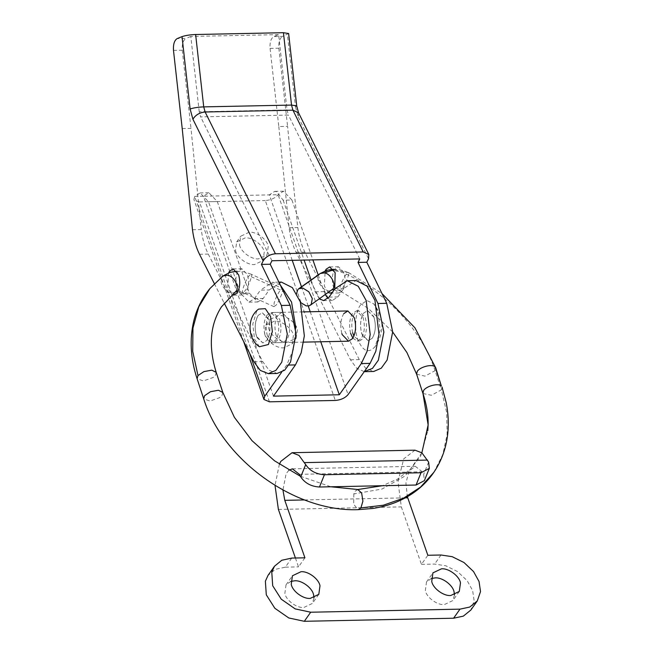 <?xml version="1.0" encoding="UTF-8"?>
<svg xmlns="http://www.w3.org/2000/svg" width="654" height="654" viewBox="0 0 654 654"><rect width="100%" height="100%" fill="white"/><g stroke="black" fill="none" stroke-linecap="round" stroke-linejoin="round"><path stroke-width="0.49" stroke-dasharray="3.27 2.45" d="M362.496 335.6C359.618 327.433 359.978 319.953 363.567 313.184L367.63 310.56L373.663 316.413C376.238 324.548 375.788 331.799 372.314 338.167L368.251 340.791L362.496 335.6M257.128 337.775C254.251 329.6 254.61 322.128 258.199 315.351L262.262 312.726L268.295 318.588C270.87 326.722 270.421 333.973 266.946 340.342L262.883 342.966L257.128 337.775M375.233 346.497L374.767 347.119C384.593 332.526 384.299 318.138 373.875 303.963L377.938 311.484L380.17 330.368L375.233 346.497C368.733 353.724 362.97 351.517 357.942 339.859C353.888 330.196 355.375 310.936 360.648 304.854L366.91 300.513L373.875 303.963M259.425 346.743L254.569 339.197L252.787 324.098L256.744 311.19L258.649 309.097M258.199 315.351C255.134 320.435 254.431 326.894 256.074 334.742L256.572 336.36L262.883 342.966L266.946 340.342C270.274 334.472 270.821 327.507 268.614 319.446L262.262 312.726L258.199 315.351M266.979 315.171L271.042 312.547L277.394 319.266C279.601 327.327 279.054 334.292 275.726 340.162L271.663 342.786L265.352 336.181L264.854 334.562C263.21 326.714 263.914 320.247 266.979 315.171M352.661 332.747C351.018 324.899 351.721 318.441 354.787 313.364L358.85 310.74L365.202 317.452C367.409 325.52 366.853 332.485 363.534 338.347L359.471 340.971L353.879 336.14M373.982 317.272L367.63 310.56L363.567 313.184C360.501 318.261 359.798 324.719 361.441 332.567L361.94 334.186L368.251 340.791L372.314 338.167C375.633 332.306 376.189 325.34 373.982 317.272M228.614 272.865L227.723 288.005L231.925 294.709M237.852 291.349L236.503 287.825C235.08 281.024 235.693 275.424 238.342 271.018L241.866 268.745L247.367 274.566C249.288 281.555 248.806 287.596 245.929 292.673L242.405 294.954L237.942 291.512M334.48 289.428L338.993 292.959L342.516 290.687C345.394 285.602 345.876 279.569 343.955 272.571L338.453 266.758L334.93 269.031C332.273 273.429 331.66 279.029 333.09 285.831L334.439 289.354M328.21 292.542L324.31 286.011L325.202 270.87M334.766 289.011L332.518 292.207M287.032 109.962L199.225 111.777L200.623 116.886L288.43 115.071L287.032 109.962L278.62 34.637L273.789 36.567C270.952 38.365 269.71 42.306 270.069 48.396L278.8 126.549L287.58 126.369L297.848 227.584C299.074 237.026 301.412 245.201 304.862 252.101L359.283 359.618L365.651 368.227L373.687 371.48M288.635 33.517L282.569 36.387L273.789 36.567M173.482 50.391L182.262 50.211C181.902 44.12 183.145 40.18 185.989 38.382L177.209 38.561M270.069 48.396L278.849 48.216C278.49 42.126 279.732 38.185 282.569 36.387M199.225 111.777L190.813 36.444L278.62 34.637M271.95 260.742L200.623 116.886M359.757 258.935L288.43 115.071M192.48 229.758L201.26 229.579C202.487 239.021 204.825 247.187 208.274 254.087L262.695 361.605L269.064 370.221L277.1 373.467M214.349 283.623L224.167 303.023M182.213 128.544L190.993 128.364L201.26 229.579M182.262 50.211L190.993 128.364M190.813 36.444L185.989 38.382M278.8 126.549L289.068 227.772C290.294 237.206 292.632 245.381 296.082 252.281L350.495 359.798L356.577 368.153L364.262 371.652M289.068 227.772L297.848 227.584M278.849 48.216L287.58 126.369M431.313 578.528L426.522 581.954L425.337 590.488C426.392 597.265 437.166 605.383 444.377 604.566L452.887 600.536L454.505 594.878M290.817 581.422L286.035 584.848L284.85 593.382C285.904 600.168 296.679 608.285 303.889 607.468L312.399 603.429L314.018 597.781M299.36 474.338L422.288 471.804L423.661 474.363L424.372 480.641M414.979 450.173L403.739 458.846L397.992 481.63L401.327 506.883L421.446 564.353L427.847 555.279M422.288 471.804L415.306 466.302L409.061 471.117L405.913 483.044L407.36 496.705M279.381 464.242L275.015 485.415M295.412 558.009L298.518 566.887L304.919 557.813M288.896 470.226L286.133 473.651L282.929 489.993M291.749 558.083L285.348 567.165L275.359 569.348L268.05 575.356M285.348 567.165L298.518 566.887M421.446 564.353L434.616 564.083L445.791 565.767L457.571 571.596L467.144 580.638L472.638 590.562L474.117 600.666L470.872 610.027M268.671 328.063C269.734 334.848 280.501 342.966 287.711 342.148L296.229 338.118L297.415 329.575C296.36 322.798 285.585 314.68 278.375 315.498L269.865 319.528L268.671 328.063M264.674 333.744C265.728 340.521 276.503 348.639 283.713 347.822L292.232 343.791L293.417 335.257C292.363 328.471 281.588 320.354 274.378 321.171L265.859 325.202L264.674 333.744M239.503 244.776C240.566 251.561 251.332 259.679 258.543 258.861L267.061 254.823L268.254 246.288C267.192 239.511 256.425 231.393 249.215 232.211L240.697 236.241L239.503 244.776M235.505 250.449C236.56 257.235 247.335 265.352 254.545 264.535L263.063 260.505L264.249 251.962C263.194 245.185 252.419 237.067 245.209 237.884L236.699 241.915L235.505 250.449M267.224 335.126L267.551 336.131L273.863 342.737L277.925 340.113C281.089 334.734 281.743 328.071 279.871 320.117L279.552 319.111L273.241 312.506L269.17 315.13C266.006 320.509 265.361 327.172 267.224 335.126M276.004 334.946L276.331 335.952L282.642 342.557L286.705 339.933C289.869 334.554 290.523 327.891 288.659 319.937L288.332 318.923L282.021 312.326L277.958 314.95C274.786 320.321 274.14 326.992 276.004 334.946M352.825 338.175L357.28 341.02L361.343 338.396C364.507 333.017 365.153 326.346 363.289 318.392L362.962 317.386L356.651 310.781L352.588 313.405C349.424 318.784 348.77 325.455 350.642 333.409M343.808 313.585C340.644 318.964 339.99 325.635 341.862 333.589M269.456 401.809L199.454 201.914L194.41 200.377L193.936 199.568L194.671 196.421L249.591 353.258M292.224 260.325L269.309 194.884L274.721 191.385L276.675 191.736L283.141 200.189L291.921 200.01L283.501 191.205L278.089 194.704C275.138 198.154 270.879 200.108 265.303 200.557L335.306 400.452M320.746 341.772L310.225 311.737M308.23 306.023L301.494 286.795M283.141 200.189L304.11 260.079M311.083 279.986L315.22 291.807L319.405 298.796M281.392 282.087L269.203 289.959L263.202 298.469L257.782 301.968L249.37 293.164L217.283 201.546L208.871 192.742L203.451 196.241L278.089 194.704L348.083 394.591M273.454 396.136L203.451 196.241L194.671 196.421L200.091 192.922L208.503 201.726L240.59 293.344L249.002 302.148L254.422 298.657L260.423 290.139L269.203 289.959M291.921 200.01L312.89 259.9M318.171 274.958L325.275 294.619M327.989 298.428L332.42 300.431L337.84 296.932L343.841 288.422L356.029 280.55M281.588 372.314L286.673 365.104L293.335 349.726L295.821 328.014M280.19 284.784L272.612 282.266L260.423 290.139M199.454 201.914L265.303 200.557M282.569 288.537C283.82 289.73 279.405 301.134 276.111 305.132L273.879 306.587L274.173 302.737L276.83 295.837L280.288 289.926L282.569 288.537L251.381 274.361C252.607 275.645 248.226 286.91 244.923 290.965L242.838 292.534L238.023 291.349M300.538 302.491L296.777 295.42L296.581 293.523M296.72 105.883L295.485 106.823L287.4 34.458M298.535 112.75L298.281 117.05L295.485 106.823M298.281 117.05L368.537 258.747M253.916 361.785L262.695 361.605M199.495 254.267L208.274 254.087M350.495 359.798L359.283 359.618M296.082 252.281L304.862 252.101M428.615 462.084L423.661 474.363M278.391 509.425L401.327 506.883M304.551 499.934L405.308 497.858M441.017 555.001L434.616 564.083M286.673 365.104L288.872 365.055M208.503 201.726L217.283 201.546M240.59 293.344L249.37 293.164M254.422 298.657L263.202 298.469M315.22 291.807L324.008 291.627M329.06 297.112L337.84 296.932M335.061 288.602L343.841 288.422M433.798 472.392L442.807 454.53L447.156 434.289L446.666 412.445L441.368 389.849L442.039 387.021M422.958 393.504L431.395 395.286L441.368 389.849L435.065 370.687C422.492 331.529 387.74 293.654 346.432 274.116C335.911 269.44 326.886 269.505 319.348 274.304L320.182 273.527M357.91 489.511L355.073 491.252L353.814 493.934L382.075 489.029L405.055 475.989L420.759 455.936L427.814 430.626M353.814 493.934L353.7 504.332L358.179 509.654M222.834 392.482L221.927 395.629L219.711 397.632L210.008 401.041L203.705 398.826M216.212 372.388L215.305 375.535L213.09 377.53L203.386 380.939L197.083 378.723M235.26 291.954L233.911 292.665C227.281 295.502 217.283 281.776 222.262 276.675L209.901 288.577M222.262 276.675L222.973 275.988M243.59 292.338C240.214 295.06 244.956 280.828 249.109 275.759L251.381 274.361M280.288 289.926L249.109 275.759M299.834 288.161L297.856 289.567M331.889 289.935L309.187 305.819M330.671 290.539C324.106 293.335 314.386 279.397 319.348 274.304M333.426 269.252L340.497 269.84L348.623 272.677C349.694 273.887 345.034 285.03 341.756 289.084L340.44 290.466C337.153 293.237 342.295 279.193 346.432 274.116L348.623 272.677L333.728 269.701M340.44 290.466L334.529 289.354M416.606 374.194L424.953 376.14L435.065 370.687L435.728 367.867M271.042 312.547L303.006 311.893M356.651 310.781L358.85 310.74M359.471 340.971L357.28 341.02M303.628 342.124L271.663 342.786M233.086 268.925L241.866 268.745M233.625 295.134L242.405 294.954M329.673 266.938L338.453 266.758M338.993 292.959L330.213 293.139M459.288 591.453L452.887 600.536M426.522 581.954L432.923 572.871M318.8 594.355L312.399 603.429M286.035 584.848L292.436 575.765M292.379 468.836L415.306 466.302M292.232 343.791L296.229 338.118M265.859 325.202L269.865 319.528M263.063 260.505L267.061 254.823M236.699 241.915L240.697 236.241M273.863 342.737L282.642 342.557M282.021 312.326L273.241 312.506M243.631 341.478L193.936 199.568M208.871 192.742L200.091 192.922M249.002 302.148L257.782 301.968M278.906 282.144L272.612 282.266M274.721 191.385L283.501 191.205M332.42 300.431L323.64 300.611M421.863 452.805L410.303 469.27L397.755 478.99L382.337 485.726M300.407 476.284L330.924 486.78M236.838 271.247L243.468 271.745L251.193 274.19M274.026 306.701L242.838 292.534M298.69 288.79L299.107 288.488M392.662 331.946L368.439 308.533L339.72 290.678M348.459 272.514L381.993 293.556"/><path stroke-width="0.98" d="M258.649 309.097L265.311 308.663L270.576 316.495L272.358 331.603L268.41 344.503L259.425 346.743C247.245 339.017 246.795 317.321 258.649 309.097M353.879 336.14L352.661 332.747M231.925 294.709L233.625 295.134L237.149 292.861C240.026 287.776 240.508 281.735 238.587 274.745L233.086 268.925L229.562 271.206L228.614 272.865M325.202 270.87L326.15 269.211L329.673 266.938L335.142 272.661L334.766 289.011M332.518 292.207L330.213 293.139L328.21 292.542M283.444 32.7L288.635 33.517L296.72 105.883L291.529 105.073L283.444 32.7L195.636 34.515L203.721 106.88L291.529 105.073L292.927 110.183L298.535 112.75L296.72 105.883M364.262 371.652L372.486 368.374L378.355 360.199L383.882 332.044L377.947 303.489L358.024 262.418L366.804 262.229L368.537 258.747L368.815 254.504L363.223 251.97L292.927 110.183L205.119 111.989L275.416 253.777C269.906 254.332 265.818 256.711 263.17 260.921L192.914 119.224C195.538 114.957 199.609 112.553 205.119 111.989L203.721 106.88C198.121 107.117 193.584 107.82 190.118 108.997L192.914 119.224M190.118 108.997L182.033 36.624C185.499 35.447 190.036 34.744 195.636 34.515M182.033 36.624L177.209 38.561C174.365 40.36 173.122 44.3 173.482 50.391L182.213 128.544L192.48 229.758C193.707 239.201 196.045 247.367 199.495 254.267L214.349 283.623M224.167 303.023L253.916 361.785L260.284 370.401L268.32 373.647L275.898 370.36L281.768 362.193L287.294 334.039L281.359 305.475L261.437 264.404L270.216 264.224L271.95 260.742L359.757 258.935L358.024 262.418M261.437 264.404L263.17 260.921M275.416 253.777L363.223 251.97M268.32 373.647L277.1 373.467L284.678 370.18L290.548 362.005L296.074 333.851L290.139 305.295L270.216 264.224M364.907 371.66L373.687 371.48L381.266 368.194L387.135 360.019L392.662 331.864L386.727 303.301L366.804 262.229M450.778 595.492L459.288 591.453L460.481 582.918C459.427 576.141 448.652 568.024 441.442 568.833L432.923 572.871L431.738 581.406C432.793 588.191 443.567 596.309 450.778 595.492M454.505 594.878L454.08 592.001C453.026 585.216 442.251 577.098 435.041 577.915L431.313 578.528M310.29 598.385L318.8 594.355L319.994 585.821C318.931 579.035 308.165 570.917 300.954 571.735L292.436 575.765L291.251 584.3C292.305 591.085 303.08 599.203 310.29 598.385M314.018 597.781L313.593 594.895C312.53 588.118 301.764 580 294.553 580.817L290.817 581.422M324.425 474.739L319.471 487.017C311.173 486.519 304.928 483.151 300.734 476.897L305.688 464.618C309.882 470.872 316.127 474.248 324.425 474.739L421.012 472.752L429.326 468.362L428.615 462.084L421.92 452.854L414.979 450.173L292.052 452.707L280.811 461.381L279.381 464.242M429.326 468.362L424.372 480.641L416.058 485.031L421.012 472.752M282.929 489.993L284.792 500.343L304.919 557.813L291.749 558.083L281.76 560.274L274.451 566.274L271.778 572.127L272.693 585.739L281.253 599.195L295.175 608.89L310.707 612.218L459.983 609.144L469.736 607.059L477.273 600.944L480.518 591.584L479.039 581.488L473.545 571.563L463.972 562.514L452.192 556.685L441.017 555.001L427.847 555.279L407.36 496.705M288.896 470.226L292.379 468.836L299.36 474.338L300.734 476.897M305.688 464.618L298.992 455.388L292.052 452.707M275.015 485.415L278.391 509.425L295.412 558.009M319.471 487.017L416.058 485.031M459.983 609.144L453.582 618.218L304.306 621.3L288.774 617.965L274.852 608.277L266.292 594.821L265.377 581.21L268.05 575.356L274.451 566.274M453.582 618.218L463.334 616.142L470.872 610.027L477.273 600.944M341.862 333.589L342.181 334.595L348.492 341.2L352.555 338.576C355.727 333.197 356.373 326.534 354.509 318.572L354.182 317.566L347.871 310.961L343.808 313.585M350.642 333.409L352.825 338.175M281.588 372.314L264.674 396.316L263.938 399.463L269.456 401.809L335.306 400.452C340.857 399.978 345.116 398.024 348.083 394.591L370.09 363.379L375.797 351.345L378.977 334.341L374.963 300.366L367.017 286.1L356.029 280.55L347.249 280.729L335.061 288.602L329.06 297.112L323.64 300.611L319.405 298.796M347.249 280.729L358.237 286.28L366.183 300.546L370.197 334.529L367.017 351.533L361.31 363.559L339.303 394.771L320.746 341.772M310.225 311.737L308.23 306.023M301.494 286.795L292.224 260.325M304.11 260.079L311.083 279.986M288.872 365.055L295.453 364.916L301.159 352.89L304.339 335.886L300.333 301.903L292.379 287.637L281.392 282.087L278.906 282.144M295.453 364.916L273.454 396.136L339.303 394.771M312.89 259.9L318.171 274.958M325.275 294.619L327.989 298.428M295.821 328.014L291.553 302.083L280.19 284.784M381.993 293.556L414.938 327.809L435.728 367.867L441.352 386.007C438.474 382.909 426.408 385.983 423.571 390.528L422.958 393.504M296.581 293.523L297.856 289.567L298.682 288.774L302.843 288.062L308.827 291.782L312.301 298.551L311.23 304.412L309.187 305.819L306.236 305.9L300.538 302.491M281.359 305.475L290.139 305.295M377.947 303.489L386.727 303.301M304.617 462.615L427.544 460.081M284.792 500.343L304.551 499.934M405.308 497.858L407.72 497.808M310.707 612.218L304.306 621.3M249.591 353.258L264.674 396.316M361.31 363.559L370.09 363.379M433.741 472.482C427.961 480.862 420.759 487.941 412.134 493.729C400.583 501.397 387.421 506.31 372.657 508.469L358.179 509.662L360.91 507.913L383.342 505.215L403.461 498.217L420.473 487.156L433.798 472.392C441.646 460.817 446.314 447.737 447.802 433.152C448.783 423.171 448.243 412.96 446.183 402.529L442.03 387.005M427.814 430.626L428.125 424.863L422.811 392.531M360.91 507.913L362.905 501.152L361.637 493.01L357.803 489.511L330.924 486.78M197.083 378.723L197.99 375.576L192.709 351.337L192.955 328.071L198.783 306.84L209.901 288.577C202.241 297.913 196.887 308.598 193.837 320.64C189.398 339.173 190.477 358.539 197.083 378.723L203.705 398.826L204.612 395.678L210.506 391.713L218.444 390.25L222.834 392.482L234.385 417.334L252.011 440.682L274.533 460.808L300.407 476.284M197.99 375.576L203.885 371.611L211.822 370.156L216.212 372.388L222.834 392.482M209.901 288.577L222.973 275.988L227.551 275.179C234.165 276.274 239.879 287.196 235.971 291.267L221.436 306.889C210.016 324.727 208.274 346.555 216.212 372.388M319.348 274.304L299.834 288.161M298.69 288.79L320.182 273.527L324.58 272.857C331.087 274.026 336.622 285.087 332.723 289.15L310.397 305.189M333.728 269.701L324.58 272.857M435.728 367.867L435.049 366.845C432.171 363.755 420.105 366.82 417.268 371.366L416.606 374.194L406.952 352.596L392.662 331.946M441.352 386.007L435.049 366.845M303.006 311.893L347.871 310.961M348.492 341.2L303.628 342.124M368.815 254.504L298.535 112.75M263.938 399.463L243.631 341.478M416.606 374.194L422.917 393.389C426.571 404.295 428.305 414.783 428.133 424.863M428.125 424.986L421.863 452.805M382.337 485.726L357.91 489.511M203.705 398.826C222.548 459.966 295.175 512.205 358.179 509.654M235.26 291.954L238.023 291.349M222.973 275.988L229.979 272.399L236.838 271.247M334.529 289.354L331.889 289.935M333.426 269.252L327.008 270.266L320.182 273.527"/></g></svg>
